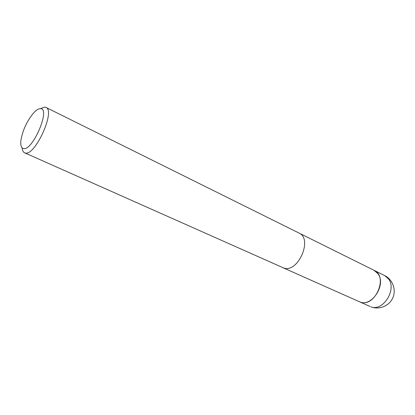 <?xml version="1.0" encoding="UTF-8"?>
<svg xmlns="http://www.w3.org/2000/svg" width="415" height="415" viewBox="0 0 415 415"><rect width="100%" height="100%" fill="white"/><g stroke="black" fill="none" stroke-linecap="round" stroke-linejoin="round"><path stroke-width="0.62" d="M384.648 275.576L388.487 278.88C397.124 289.426 382.91 311.904 370.948 306.82L371.43 307.017C379.709 309.979 389.586 305.689 392.938 297.571C396.392 289.488 392.549 279.425 384.648 275.576L374.107 270.341C388.72 276.437 374.864 308.065 360.189 302.037L359.281 301.674M40.644 108.585L44.763 107.086L45.92 107.386C55.875 110.546 34.87 156.642 25.128 152.959L24.568 152.777C23.162 152.113 22.348 150.458 22.12 147.823M283.58 267.95C297.768 273.724 313.206 238.807 299.033 233.064C313.206 238.807 297.768 273.724 283.58 267.95L24.568 152.777M23.39 148.513C21.144 147.87 20.34 145.006 20.973 139.917C22.856 129.77 27.105 120.734 33.724 112.813C36.359 109.98 38.611 108.59 40.468 108.652C51.045 108.123 32.505 151.568 23.39 148.513M299.101 233.095L374.107 270.341L377.92 273.651C386.811 284.669 371.171 308.086 359.349 301.705L282.833 267.67M299.033 233.064L45.92 107.386M370.107 306.493L359.349 301.705"/></g></svg>
